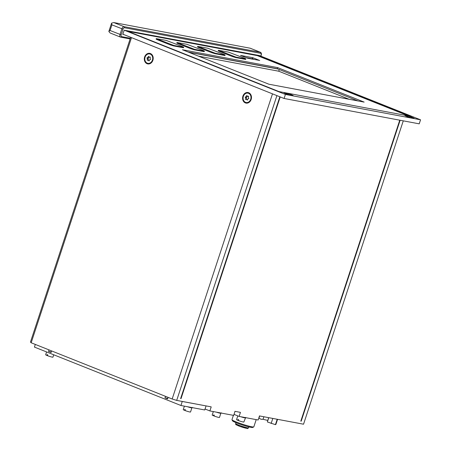 <?xml version="1.0" encoding="UTF-8"?>
<svg xmlns="http://www.w3.org/2000/svg" width="451" height="451" viewBox="0 0 451 451"><rect width="100%" height="100%" fill="white"/><g stroke="black" fill="none" stroke-linecap="round" stroke-linejoin="round"><path stroke-width="0.68" d="M246.9 428.394L245.902 428.202A5.964 0.541 -161.8 0 1 239.193 426.122L237.886 425.597M233.387 415.343L231.966 419.661A11.506 1.043 18.2 0 0 231.983 419.768A11.506 1.043 18.2 0 0 236.471 422.046A11.506 1.043 18.2 0 0 253.75 426.922A11.506 1.043 18.2 0 0 253.828 426.849L256.202 419.627M253.75 426.922L252.684 427.458A10.655 0.964 -161.8 0 1 242.334 424.977A10.655 0.964 -161.8 0 1 232.53 420.828L231.983 419.768M261.727 419.362L261.518 419.317A3.326 0.299 -161.8 0 1 260.351 418.945L260.159 418.866M260.351 418.945L258.835 417.93M261.518 419.317L263.046 419.289L263.874 416.763M267.866 420.45L263.046 419.289M277.568 419.329L275.916 424.357L275.426 424.667L267.37 421.956L268.779 417.682M272.81 418.438L271.152 423.466M277.202 419.261L275.426 424.667M214.073 415.845L213.374 415.715L213.639 414.909A3.833 0.35 18.2 0 0 214.293 415.168L214.028 415.974A3.833 0.35 18.2 0 0 219.474 417.446L220.855 413.251A3.833 0.35 18.2 0 1 216.463 412.169M213.329 411.577L212.19 415.05A3.833 0.35 18.2 0 0 213.374 415.715M145.087 57.17A4.775 3.924 -79.4 0 0 147.877 63.326A4.775 3.924 -79.4 0 0 152.613 59.357A4.775 3.924 -79.4 0 0 149.636 53.945A4.775 3.924 -79.4 0 0 145.087 57.17M150.222 56.995A1.703 1.404 100.6 0 1 149.501 57.085A1.703 1.404 100.6 0 1 148.582 56.341A2.334 1.922 -79.4 0 0 148.39 56.392A1.703 1.404 100.6 0 1 146.998 57.807A2.334 1.922 -79.4 0 0 146.925 58.032A1.703 1.404 100.6 0 1 147.173 60.101A2.334 1.922 -79.4 0 0 147.291 60.276A1.703 1.404 100.6 0 1 148.013 60.186A1.703 1.404 100.6 0 1 148.926 60.924A2.334 1.922 -79.4 0 0 149.123 60.879A1.703 1.404 100.6 0 1 150.516 59.459A2.334 1.922 -79.4 0 0 150.583 59.239A1.703 1.404 100.6 0 1 150.341 57.17A2.334 1.922 -79.4 0 0 150.222 56.995M149.805 53.979A4.775 3.924 100.6 0 1 149.969 54.007A4.775 3.924 100.6 0 1 152.951 59.419A4.775 3.924 100.6 0 1 148.21 63.388A4.775 3.924 100.6 0 1 148.041 63.349M148.013 60.186L148.965 60.361A1.703 1.404 100.6 0 1 149.253 60.457M147.595 60.18L147.173 60.101M149.213 56.989A1.703 1.404 100.6 0 1 147.951 57.987A2.334 1.922 -79.4 0 0 147.877 58.207A1.703 1.404 100.6 0 1 148.154 60.208M147.877 58.207L146.925 58.032M147.951 57.987L146.998 57.807M47.535 355.551L46.836 355.422L47.101 354.616A3.833 0.35 18.2 0 0 47.761 354.875L47.496 355.687A3.833 0.35 18.2 0 0 52.936 357.153L53.72 354.779M46.583 351.932L45.652 354.757A3.833 0.35 18.2 0 0 46.836 355.422M234.881 411.318L240.304 412.338M235.01 411.368L233.686 415.399L209.878 410.934L205.053 409.006M211.203 406.903L209.878 410.934M211.074 406.847L176.696 400.398L276.903 95.612M234.018 414.39L239.115 416.42L240.439 412.389M237.79 415.895L236.566 419.622A3.833 0.35 18.2 0 0 237.75 420.293L238.015 419.486A3.833 0.35 18.2 0 0 238.675 419.746L238.41 420.552A3.833 0.35 18.2 0 0 243.157 421.995A3.833 0.35 18.2 0 0 243.85 422.018L245.699 417.412M239.115 416.42L258.158 419.994L259.483 415.963M403.279 120.851L303.54 424.205L259.353 415.912M123.726 34.535L122.768 34.355L124.239 30.183L285.415 94.445L420.541 119.808L259.455 55.58M108.838 31.497L110.055 30.499L111.91 24.856L111.583 23.142L108.838 31.497L110.134 32.985L120.496 37.112A2.554 1.438 111.7 0 0 120.648 37.157A0.851 0.699 -79.4 0 0 121.567 36.616A1.703 0.958 -68.3 0 1 121.144 34.823L110.055 30.499M250.164 48.212L113.742 22.55L111.583 23.142M259.364 55.546L124.239 30.183M127.881 31.333L257.329 55.631L408.493 115.901M268.926 84.224L182.441 49.745L277.669 67.622L364.154 102.101L268.926 84.224M183.732 47.231L183.568 47.71L183.106 47.699L173.584 45.912L170.19 44.858L157.089 39.632L156.085 39.102L156.243 38.623L173.742 45.427L183.264 47.214L183.732 47.231L182.728 46.701L166.233 40.421L156.243 38.623M204.438 51.115L204.28 51.6L203.818 51.589L194.296 49.796L190.903 48.747L177.801 43.521L176.798 42.992L176.955 42.507L194.454 49.317L203.976 51.104L204.438 51.115L203.44 50.585L186.945 44.311L176.955 42.507M225.15 55.005L224.993 55.49L224.53 55.473L215.009 53.686L211.615 52.637L198.508 47.411L197.51 46.881L197.668 46.397L215.166 53.201L224.688 54.988L225.15 55.005L224.153 54.475L207.657 48.201L197.668 46.397M245.863 58.895L245.705 59.38L245.243 59.363L235.721 57.576L232.327 56.522L219.22 51.296L218.222 50.766L218.38 50.286L235.879 57.091L245.4 58.878L245.863 58.895L244.865 58.365L228.369 52.085L218.38 50.286M253.93 59.431L252.661 58.929L253.034 57.796L259.697 60.513M240.575 55.439L247.791 58.28L259.72 60.462M240.58 55.405L252.583 57.655L252.21 58.788L246.071 57.632M253.034 57.796L252.583 57.655M358.1 100.968L277.297 68.749L277.669 67.622M252.661 58.929L252.21 58.788M277.297 68.749L188.123 52.006M258.53 55.512L411.318 116.431L279.045 91.604L126.257 30.685L258.53 55.512L258.355 56.042M277.951 69.009L188.777 52.271M253.71 59.346L247.385 58.156M288.606 93.729A5.113 0.462 -161.8 0 1 293.189 95.556L288.55 94.687A5.113 0.462 -161.8 0 1 283.961 92.855L288.606 93.729L288.313 94.609M409.485 117.39A5.113 0.462 -161.8 0 1 404.902 115.557L409.542 116.431A5.113 0.462 -161.8 0 1 414.131 118.258L409.485 117.39M420.541 119.808L419.216 123.839L284.091 98.476L285.415 94.445M284.091 98.476L122.824 34.175M409.254 117.311L409.542 116.431M198.513 56.149L278.746 71.213L349.159 99.288M278.746 71.213L279.293 69.544M280.212 96.931L181.014 398.639L180.648 398.526M181.014 398.639L180.631 398.566L279.851 96.785M400.133 120.259L301.189 421.2L300.811 421.127L399.755 120.186M301.189 421.2L300.823 421.082M130.666 37.303L30.459 342.089L31.175 342.777L131.5 37.636M272.494 93.853L172.169 398.994L176.696 400.398M172.169 398.994L31.175 342.777M242.903 96.17A5.367 4.414 100.6 0 1 250.542 94.242A5.367 4.414 100.6 0 1 247.65 103.042A5.367 4.414 100.6 0 1 242.903 96.17M144.63 56.989A5.367 4.414 100.6 0 1 152.269 55.056A5.367 4.414 100.6 0 1 149.371 63.856A5.367 4.414 100.6 0 1 144.63 56.989M248.078 93.165A4.775 3.924 100.6 0 1 248.247 93.188A4.775 3.924 100.6 0 1 251.224 98.606A4.775 3.924 100.6 0 1 246.483 102.569A4.775 3.924 100.6 0 1 246.319 102.535M247.492 96.176A1.703 1.404 100.6 0 1 246.229 97.174A2.334 1.922 -79.4 0 0 246.156 97.393A1.703 1.404 100.6 0 1 246.432 99.395M246.156 97.393L245.203 97.213A1.703 1.404 100.6 0 1 245.451 99.288A2.334 1.922 -79.4 0 0 245.57 99.457A1.703 1.404 100.6 0 1 246.285 99.367L247.238 99.547A1.703 1.404 100.6 0 1 247.526 99.643M246.285 99.367A1.703 1.404 100.6 0 1 247.204 100.111A2.334 1.922 -79.4 0 0 247.396 100.06A1.703 1.404 100.6 0 1 248.789 98.645A2.334 1.922 -79.4 0 0 248.862 98.425A1.703 1.404 100.6 0 1 248.619 96.351A2.334 1.922 -79.4 0 0 248.495 96.181A1.703 1.404 100.6 0 1 247.779 96.266A1.703 1.404 100.6 0 1 246.86 95.527A2.334 1.922 -79.4 0 0 246.669 95.573A1.703 1.404 100.6 0 1 245.276 96.993A2.334 1.922 -79.4 0 0 245.203 97.213M246.229 97.174L245.276 96.993M245.874 99.367L245.451 99.288M243.365 96.356A4.775 3.924 -79.4 0 0 246.15 102.507A4.775 3.924 -79.4 0 0 250.891 98.544A4.775 3.924 -79.4 0 0 247.915 93.126A4.775 3.924 -79.4 0 0 243.365 96.356M35.308 344.423L34.434 347.09L180.93 405.5L182.255 401.469L205.932 405.883M206.062 405.934L204.737 409.965L180.93 405.5M168.11 397.376L167.609 398.909L164.987 397.867L165.489 396.328M51.623 350.929L51.115 352.462L48.494 351.419L49.001 349.886M48.494 351.419L51.29 351.943M164.987 397.867L167.778 398.391M184.38 406.148L183.241 409.615A3.833 0.35 18.2 0 0 184.425 410.28L184.69 409.474A3.833 0.35 18.2 0 0 185.344 409.733L185.079 410.54A3.833 0.35 18.2 0 0 190.525 412.011L191.906 407.817A3.833 0.35 18.2 0 1 187.515 406.734M238.449 420.422L237.75 420.293M185.124 410.41L184.425 410.28M235.625 423.545A6.816 0.62 18.2 0 0 241.911 426.257A6.816 0.62 18.2 0 0 248.58 427.802C246.641 428.411 251.162 429.707 240.141 426.471C233.009 423.427 236.826 425.225 235.625 423.545L235.924 422.638M259.663 415.969L258.992 417.998M268.672 417.66L267.781 420.371M240.845 416.747A3.833 0.35 18.2 0 0 244.538 417.806A3.833 0.35 18.2 0 0 245.231 417.829M111.91 24.856L123.005 29.18A1.703 0.958 -68.3 0 1 124.487 27.742A0.851 0.699 -79.4 0 0 124.093 26.677A2.554 1.438 111.7 0 0 121.871 28.83L120.017 34.473A2.554 1.438 111.7 0 0 120.496 37.112L130.13 38.949M249.916 48.11L260.266 52.243A0.851 0.699 100.6 0 1 260.661 53.308A1.703 0.958 -68.3 0 1 261.078 55.101L261.236 55.101C261.631 53.742 261.36 52.801 260.419 52.282A2.554 1.438 111.7 0 0 260.266 52.243L124.093 26.677L113.742 22.55M121.144 34.823L123.005 29.18M130.356 38.262L121.567 36.616M261.078 55.101L260.751 56.099M124.487 27.742L260.661 53.308M245.243 59.363L245.4 58.878M235.721 57.576L235.879 57.091M232.327 56.522L232.485 56.037M219.22 51.296L219.383 50.816M224.53 55.473L224.688 54.988M215.009 53.686L215.166 53.201M211.615 52.637L211.773 52.153M198.508 47.411L198.671 46.927M203.818 51.589L203.976 51.104M194.296 49.796L194.454 49.317M190.903 48.747L191.061 48.263M177.801 43.521L177.959 43.037M183.106 47.699L183.264 47.214M173.584 45.912L173.742 45.427M170.19 44.858L170.348 44.373M157.089 39.632L157.247 39.152M248.879 426.894L248.58 427.802M149.969 54.007L149.636 53.945M148.21 63.388L147.877 63.326M150.307 57.238L149.501 57.085M221.323 412.834L220.855 413.251M250.057 48.15L260.419 52.282M261.236 55.101L260.892 56.155M248.586 96.418L247.779 96.266M248.247 93.188L247.915 93.126M246.483 102.569L246.15 102.507M192.374 407.4L191.906 407.817"/></g></svg>
